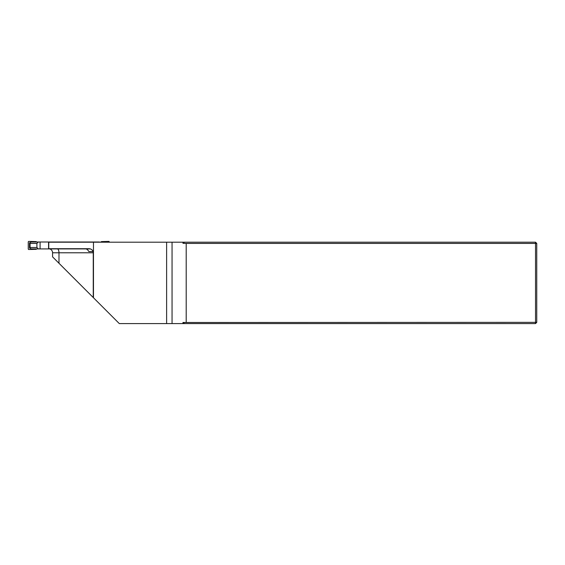 <?xml version="1.0" encoding="UTF-8"?>
<svg xmlns="http://www.w3.org/2000/svg" width="565" height="565" viewBox="0 0 565 565"><rect width="100%" height="100%" fill="white"/><g stroke="black" fill="none" stroke-linecap="round" stroke-linejoin="round"><path stroke-width="0.85" d="M58.986 263.276L58.986 252.781L52.566 252.781L52.566 256.849L93.253 297.536L93.253 252.781C93.006 250.316 91.65 248.96 89.185 248.713L48.576 248.713L48.576 242.201L93.465 242.201L93.465 297.755L119.293 323.583L166.626 323.583L166.626 242.201L93.465 242.201M166.626 242.201L535.528 242.201L536.75 243.423L536.75 322.361L535.528 323.583L166.626 323.583M184.508 323.583L182.954 322.495L182.954 323.583M182.954 322.495L535.528 322.361L535.528 243.423L186.196 243.423L182.954 243.289L184.508 242.201M186.196 322.361L186.196 243.423M182.954 242.201L182.954 243.289M535.528 323.583L535.528 322.361L536.75 322.361M536.75 243.423L535.528 243.423L535.528 242.201M93.063 251.559L88.896 251.559L87.462 249.603L86.099 248.918M52.566 252.781A4.068 4.068 0 0 0 49.762 248.918M48.752 242.201L48.752 248.713M99.355 242.201L101.389 241.997L101.389 241.601L106.389 241.474L106.389 242.201M36.287 241.997L36.287 241.601L31.287 241.474L31.287 241.997L38.321 241.997L36.916 243.409L30.065 243.409L30.065 247.505L36.916 247.505L36.916 243.409M31.287 248.918L31.287 249.448L36.287 249.313L36.287 248.918L31.287 248.918L29.493 248.084L29.493 242.837L31.287 241.997M99.355 241.997L38.321 241.997M40.087 241.997L40.087 248.918L38.321 248.918L36.916 247.505M90.449 248.918L40.087 248.918M106.389 241.474L109.017 241.417L109.426 242.201M31.287 249.448L28.653 249.497L28.25 249.087L28.25 241.827L28.653 241.417L31.287 241.474M38.321 248.918L36.287 248.918M29.493 242.837L30.065 243.409M29.493 248.084L30.065 247.505M93.253 252.781L58.986 252.781A4.068 1.928 90 0 0 57.658 248.918M172.057 242.201L172.057 323.583"/></g></svg>

